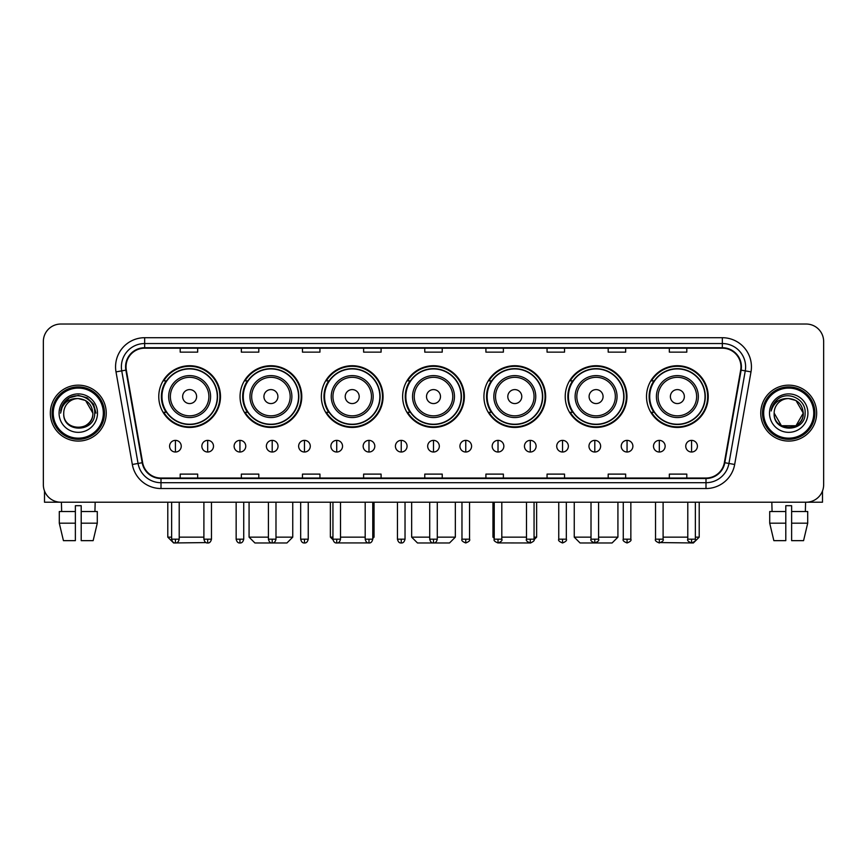 <?xml version="1.0" encoding="UTF-8"?>
<svg xmlns="http://www.w3.org/2000/svg" width="867" height="867" viewBox="0 0 867 867"><rect width="100%" height="100%" fill="white"/><g stroke="black" fill="none" stroke-linecap="round" stroke-linejoin="round"><path stroke-width="1.3" d="M646.511 396.577A30.865 30.865 0 0 0 677.376 427.442A30.865 30.865 0 0 0 708.231 396.577A30.865 30.865 0 0 0 677.376 365.722A30.865 30.865 0 0 0 646.511 396.577M565.219 396.577A30.865 30.865 0 0 0 596.084 427.442A30.865 30.865 0 0 0 626.949 396.577A30.865 30.865 0 0 0 596.084 365.722A30.865 30.865 0 0 0 565.219 396.577M483.927 396.577A30.865 30.865 0 0 0 514.792 427.442A30.865 30.865 0 0 0 545.657 396.577A30.865 30.865 0 0 0 514.792 365.722A30.865 30.865 0 0 0 483.927 396.577M402.635 396.577A30.865 30.865 0 0 0 433.5 427.442A30.865 30.865 0 0 0 464.365 396.577A30.865 30.865 0 0 0 433.5 365.722A30.865 30.865 0 0 0 402.635 396.577M321.343 396.577A30.865 30.865 0 0 0 352.208 427.442A30.865 30.865 0 0 0 383.073 396.577A30.865 30.865 0 0 0 352.208 365.722A30.865 30.865 0 0 0 321.343 396.577M240.051 396.577A30.865 30.865 0 0 0 270.916 427.442A30.865 30.865 0 0 0 301.781 396.577A30.865 30.865 0 0 0 270.916 365.722A30.865 30.865 0 0 0 240.051 396.577M158.769 396.577A30.865 30.865 0 0 0 189.624 427.442A30.865 30.865 0 0 0 220.489 396.577A30.865 30.865 0 0 0 189.624 365.722A30.865 30.865 0 0 0 158.769 396.577M166.171 412.302A28.243 28.243 0 0 1 166.171 380.862M247.453 412.302A28.243 28.243 0 0 1 247.453 380.862M328.745 412.302A28.243 28.243 0 0 1 328.745 380.862M410.037 412.302A28.243 28.243 0 0 1 410.037 380.862M491.329 412.302A28.243 28.243 0 0 1 491.329 380.862M572.621 412.302A28.243 28.243 0 0 1 572.621 380.862M653.913 412.302A28.243 28.243 0 0 1 653.913 380.862M43.35 341.49L43.35 484.74A17.47 17.47 0 0 0 60.82 502.21L806.18 502.21A17.47 17.47 0 0 0 823.65 484.74L823.65 341.49A17.47 17.47 0 0 0 806.18 324.03L60.82 324.03A17.47 17.47 0 0 0 43.35 341.49L43.35 484.74M50.34 413.115A27.95 27.95 0 0 0 78.29 441.075A27.95 27.95 0 0 0 106.24 413.115A27.95 27.95 0 0 0 78.29 385.165A27.95 27.95 0 0 0 50.34 413.115A27.95 27.95 0 0 0 78.29 441.075A27.95 27.95 0 0 0 106.24 413.115A27.95 27.95 0 0 0 78.29 385.165A27.95 27.95 0 0 0 50.34 413.115M760.76 413.115A27.95 27.95 0 0 0 788.71 441.075A27.95 27.95 0 0 0 816.66 413.115A27.95 27.95 0 0 0 788.71 385.165A27.95 27.95 0 0 0 760.76 413.115A27.95 27.95 0 0 0 788.71 441.075A27.95 27.95 0 0 0 816.66 413.115A27.95 27.95 0 0 0 788.71 385.165A27.95 27.95 0 0 0 760.76 413.115M126.04 366.828A18.63 18.63 0 0 1 144.67 348.187L722.33 348.187A18.63 18.63 0 0 1 740.678 370.057L724.357 462.653A18.63 18.63 0 0 1 705.998 478.042L161.002 478.042A18.63 18.63 0 0 1 142.643 462.653L126.322 370.057A18.63 18.63 0 0 1 126.04 366.828M125.574 366.828A19.096 19.096 0 0 0 125.867 370.144L142.188 462.729A19.096 19.096 0 0 0 161.002 478.508L705.998 478.508A19.096 19.096 0 0 0 724.812 462.729L741.133 370.144A19.096 19.096 0 0 0 722.33 347.721L144.67 347.721A19.096 19.096 0 0 0 125.574 366.828M116.005 371.878A29.12 29.12 0 0 1 144.67 337.707L722.33 337.707A29.12 29.12 0 0 1 750.995 371.878L734.674 464.474A29.12 29.12 0 0 1 705.998 488.533L161.002 488.533A29.12 29.12 0 0 1 132.326 464.474L116.005 371.878L121.738 370.87A23.29 23.29 0 0 1 144.67 343.538L722.33 343.538A23.29 23.29 0 0 1 745.262 370.87L728.941 463.455A23.29 23.29 0 0 1 705.998 482.702L161.002 482.702A23.29 23.29 0 0 1 138.059 463.455L121.738 370.87A23.29 23.29 0 0 1 121.38 366.828M806.18 324.03L60.82 324.03M60.82 502.21L806.18 502.21M823.65 484.74L823.65 341.49M724.812 462.729L728.941 463.455L745.262 370.87L750.995 371.878M424.765 348.187L424.765 352.132L442.235 352.132L442.235 348.187M363.62 348.187L363.62 352.132L381.09 352.132L381.09 348.187M302.475 348.187L302.475 352.132L319.945 352.132L319.945 348.187M241.34 348.187L241.34 352.132L258.81 352.132L258.81 348.187M180.195 348.187L180.195 352.132L197.665 352.132L197.665 348.187M485.91 348.187L485.91 352.132L503.38 352.132L503.38 348.187M547.055 348.187L547.055 352.132L564.525 352.132L564.525 348.187M608.19 348.187L608.19 352.132L625.66 352.132L625.66 348.187M669.335 348.187L669.335 352.132L686.805 352.132L686.805 348.187M442.235 478.042L442.235 474.108L424.765 474.108L424.765 478.042M381.09 478.042L381.09 474.108L363.62 474.108L363.62 478.042M319.945 478.042L319.945 474.108L302.475 474.108L302.475 478.042M258.81 478.042L258.81 474.108L241.34 474.108L241.34 478.042M197.665 478.042L197.665 474.108L180.195 474.108L180.195 478.042M503.38 478.042L503.38 474.108L485.91 474.108L485.91 478.042M564.525 478.042L564.525 474.108L547.055 474.108L547.055 478.042M625.66 478.042L625.66 474.108L608.19 474.108L608.19 478.042M686.805 478.042L686.805 474.108L669.335 474.108L669.335 478.042M44.51 491.015L44.51 502.21L112.06 502.21M59.292 511.53L59.292 523.18L63.432 540.65L59.292 523.18L59.292 511.53L75.375 511.53L75.375 505.71L81.205 505.71L81.205 511.53L97.288 511.53L97.288 523.18L93.148 540.65L97.288 523.18L81.205 523.18L81.205 511.53L81.205 540.65L93.148 540.65M95.175 502.21L94.926 511.53M75.375 511.53L75.375 540.65L63.432 540.65M59.292 523.18L75.375 523.18M61.405 502.21L61.655 511.53M103.325 413.115A25.035 25.035 0 0 0 78.29 388.08A25.035 25.035 0 0 0 53.245 413.115A25.035 25.035 0 0 0 78.29 438.16A25.035 25.035 0 0 0 103.325 413.115M104.495 413.115A26.205 26.205 0 0 0 78.29 386.91A26.205 26.205 0 0 0 52.085 413.115A26.205 26.205 0 0 0 78.29 439.32A26.205 26.205 0 0 0 104.495 413.115M92.845 413.115C91.978 404.271 87.134 399.427 78.29 398.56L85.573 400.511L92.845 413.115L85.573 400.511L78.29 398.56L85.573 400.511L92.845 413.115L85.573 400.511L78.29 398.56L85.573 400.511L92.845 413.115L85.573 400.511L78.29 398.56L85.573 400.511L92.845 413.115C93.734 431.896 62.836 431.896 63.735 413.115C62.435 433.327 95.37 432.871 94.687 413.115C95.771 399.253 77.596 390.443 67.127 399.373C63.475 402.418 61.34 406.298 60.712 411.001C63.454 402.331 69.317 398.181 78.29 398.56L85.573 400.511L92.845 413.115C93.734 431.896 62.836 431.896 63.735 413.115C62.836 431.896 93.734 431.896 92.845 413.115C93.734 431.896 62.836 431.896 63.735 413.115C62.836 431.896 93.734 431.896 92.845 413.115C93.734 431.896 62.836 431.896 63.735 413.115C62.836 431.896 93.734 431.896 92.845 413.115C93.734 431.896 62.836 431.896 63.735 413.115C62.836 431.896 93.734 431.896 92.845 413.115C93.734 431.896 62.836 431.896 63.735 413.115C62.836 431.896 93.734 431.896 92.845 413.115C93.734 431.896 62.836 431.896 63.735 413.115C62.836 431.896 93.734 431.896 92.845 413.115C93.734 431.896 62.836 431.896 63.735 413.115A14.555 14.555 0 0 1 78.29 398.56L85.573 400.511L92.845 413.115C93.43 424.418 78.897 431.929 70.032 425.112M59.075 413.115A19.215 19.215 0 0 0 78.29 432.34A19.215 19.215 0 0 0 97.505 413.115A19.215 19.215 0 0 0 78.29 393.9A19.215 19.215 0 0 0 59.075 413.115M67.117 399.373L62.825 404.477M62.706 404.705L69.436 397.78L78.29 395.406L87.144 397.78L93.625 404.26L95.999 413.115L93.625 404.26L87.144 397.78L78.29 395.406L69.436 397.78L62.955 404.26L60.582 413.115M62.565 404.976L62.944 404.271L62.565 404.976M206.021 542.59L173.617 542.97L167.786 537.15L171.633 537.15M179.209 537.15L203.897 537.15M196.614 396.577A6.99 6.99 0 0 0 189.624 389.597A6.99 6.99 0 0 0 182.644 396.577A6.99 6.99 0 0 0 189.624 403.567A6.99 6.99 0 0 0 196.614 396.577M210.594 396.577A20.96 20.96 0 0 0 189.624 375.617A20.96 20.96 0 0 0 168.664 396.577A20.96 20.96 0 0 0 189.624 417.547A20.96 20.96 0 0 0 210.594 396.577A20.96 20.96 0 0 1 189.624 417.547A20.96 20.96 0 0 1 168.664 396.577M217.292 396.577A27.657 27.657 0 0 0 189.624 368.919A27.657 27.657 0 0 0 161.966 396.577A27.657 27.657 0 0 0 189.624 424.245A27.657 27.657 0 0 0 217.292 396.577M219.904 396.577A30.28 30.28 0 0 1 163.744 412.302L166.551 412.302A27.917 27.917 0 0 0 208.102 417.515A27.917 27.917 0 0 0 208.102 375.649A27.917 27.917 0 0 0 166.551 380.862L163.744 380.862A30.28 30.28 0 0 1 219.904 396.577M275.988 537.15L292.753 537.15L286.934 542.97L254.909 542.97L249.078 537.15L268.412 537.15M277.906 396.577A6.99 6.99 0 0 0 270.916 389.597A6.99 6.99 0 0 0 263.926 396.577A6.99 6.99 0 0 0 270.916 403.567A6.99 6.99 0 0 0 277.906 396.577M291.886 396.577A20.96 20.96 0 0 0 270.916 375.617A20.96 20.96 0 0 0 249.956 396.577A20.96 20.96 0 0 0 270.916 417.547A20.96 20.96 0 0 0 291.886 396.577A20.96 20.96 0 0 1 270.916 417.547A20.96 20.96 0 0 1 249.956 396.577M298.573 396.577A27.657 27.657 0 0 0 270.916 368.919A27.657 27.657 0 0 0 243.259 396.577A27.657 27.657 0 0 0 270.916 424.245A27.657 27.657 0 0 0 298.573 396.577M301.196 396.577A30.28 30.28 0 0 1 245.036 412.302L247.843 412.302A27.917 27.917 0 0 0 289.394 417.515A27.917 27.917 0 0 0 289.394 375.649A27.917 27.917 0 0 0 247.843 380.862L245.036 380.862A30.28 30.28 0 0 1 301.196 396.577M368.291 542.915L336.158 542.937M340.503 537.15L365.191 537.15M372.767 537.15L374.045 537.15L372.767 538.429M359.198 396.577A6.99 6.99 0 0 0 352.208 389.597A6.99 6.99 0 0 0 345.218 396.577A6.99 6.99 0 0 0 352.208 403.567A6.99 6.99 0 0 0 359.198 396.577M373.168 396.577A20.96 20.96 0 0 0 352.208 375.617A20.96 20.96 0 0 0 331.248 396.577A20.96 20.96 0 0 0 352.208 417.547A20.96 20.96 0 0 0 373.168 396.577A20.96 20.96 0 0 1 352.208 417.547A20.96 20.96 0 0 1 331.248 396.577M379.865 396.577A27.657 27.657 0 0 0 352.208 368.919A27.657 27.657 0 0 0 324.551 396.577A27.657 27.657 0 0 0 352.208 424.245A27.657 27.657 0 0 0 379.865 396.577M330.37 502.21L330.37 537.15L332.939 537.15M382.488 396.577A30.28 30.28 0 0 1 326.328 412.302L329.135 412.302A27.917 27.917 0 0 0 370.686 417.515A27.917 27.917 0 0 0 370.686 375.649A27.917 27.917 0 0 0 329.135 380.862L326.328 380.862A30.28 30.28 0 0 1 382.488 396.577M437.282 537.15L455.338 537.15L449.518 542.97L417.482 542.97L411.662 537.15L429.718 537.15M440.49 396.577A6.99 6.99 0 0 0 433.5 389.597A6.99 6.99 0 0 0 426.51 396.577A6.99 6.99 0 0 0 433.5 403.567A6.99 6.99 0 0 0 440.49 396.577M454.46 396.577A20.96 20.96 0 0 0 433.5 375.617A20.96 20.96 0 0 0 412.54 396.577A20.96 20.96 0 0 0 433.5 417.547A20.96 20.96 0 0 0 454.46 396.577A20.96 20.96 0 0 1 433.5 417.547A20.96 20.96 0 0 1 412.54 396.577M461.157 396.577A27.657 27.657 0 0 0 433.5 368.919A27.657 27.657 0 0 0 405.843 396.577A27.657 27.657 0 0 0 433.5 424.245A27.657 27.657 0 0 0 461.157 396.577M463.78 396.577A30.28 30.28 0 0 1 407.62 412.302L410.427 412.302A27.917 27.917 0 0 0 451.978 417.515A27.917 27.917 0 0 0 451.978 375.649A27.917 27.917 0 0 0 410.427 380.862L407.62 380.862A30.28 30.28 0 0 1 463.78 396.577M530.81 542.97L498.709 542.915M501.809 537.15L526.497 537.15M534.061 537.15L536.63 537.15L534.018 539.762M521.782 396.577A6.99 6.99 0 0 0 514.792 389.597A6.99 6.99 0 0 0 507.802 396.577A6.99 6.99 0 0 0 514.792 403.567A6.99 6.99 0 0 0 521.782 396.577M535.752 396.577A20.96 20.96 0 0 0 514.792 375.617A20.96 20.96 0 0 0 493.832 396.577A20.96 20.96 0 0 0 514.792 417.547A20.96 20.96 0 0 0 535.752 396.577A20.96 20.96 0 0 1 514.792 417.547A20.96 20.96 0 0 1 493.832 396.577M542.449 396.577A27.657 27.657 0 0 0 514.792 368.919A27.657 27.657 0 0 0 487.135 396.577A27.657 27.657 0 0 0 514.792 424.245A27.657 27.657 0 0 0 542.449 396.577M492.955 502.21L492.955 537.15L494.233 537.15M545.072 396.577A30.28 30.28 0 0 1 488.912 412.302L491.719 412.302A27.917 27.917 0 0 0 533.259 417.515A27.917 27.917 0 0 0 533.259 375.649A27.917 27.917 0 0 0 491.719 380.862L488.912 380.862A30.28 30.28 0 0 1 545.072 396.577M598.588 537.15L617.922 537.15L612.091 542.97L580.066 542.97L574.247 537.15L591.012 537.15M603.074 396.577A6.99 6.99 0 0 0 596.084 389.597A6.99 6.99 0 0 0 589.094 396.577A6.99 6.99 0 0 0 596.084 403.567A6.99 6.99 0 0 0 603.074 396.577M617.044 396.577A20.96 20.96 0 0 0 596.084 375.617A20.96 20.96 0 0 0 575.114 396.577A20.96 20.96 0 0 0 596.084 417.547A20.96 20.96 0 0 0 617.044 396.577A20.96 20.96 0 0 1 596.084 417.547A20.96 20.96 0 0 1 575.114 396.577M623.741 396.577A27.657 27.657 0 0 0 596.084 368.919A27.657 27.657 0 0 0 568.427 396.577A27.657 27.657 0 0 0 596.084 424.245A27.657 27.657 0 0 0 623.741 396.577M626.364 396.577A30.28 30.28 0 0 1 570.204 412.302L573.011 412.302A27.917 27.917 0 0 0 614.551 417.515A27.917 27.917 0 0 0 614.551 375.649A27.917 27.917 0 0 0 573.011 380.862L570.204 380.862A30.28 30.28 0 0 1 626.364 396.577M695.367 537.15L699.214 537.15L693.383 542.97L660.979 542.59M663.103 537.15L687.791 537.15M684.356 396.577A6.99 6.99 0 0 0 677.376 389.597A6.99 6.99 0 0 0 670.386 396.577A6.99 6.99 0 0 0 677.376 403.567A6.99 6.99 0 0 0 684.356 396.577M698.336 396.577A20.96 20.96 0 0 0 677.376 375.617A20.96 20.96 0 0 0 656.406 396.577A20.96 20.96 0 0 0 677.376 417.547A20.96 20.96 0 0 0 698.336 396.577A20.96 20.96 0 0 1 677.376 417.547A20.96 20.96 0 0 1 656.406 396.577M705.034 396.577A27.657 27.657 0 0 0 677.376 368.919A27.657 27.657 0 0 0 649.708 396.577A27.657 27.657 0 0 0 677.376 424.245A27.657 27.657 0 0 0 705.034 396.577M707.656 396.577A30.28 30.28 0 0 1 651.496 412.302L654.303 412.302A27.917 27.917 0 0 0 695.843 417.515A27.917 27.917 0 0 0 695.843 375.649A27.917 27.917 0 0 0 654.303 380.862L651.496 380.862A30.28 30.28 0 0 1 707.656 396.577M175.416 440.371A5.82 5.82 0 0 0 169.596 446.191A5.82 5.82 0 0 0 175.416 452.021A5.82 5.82 0 0 0 181.246 446.191A5.82 5.82 0 0 0 175.416 440.371L175.416 452.021A5.82 5.82 0 0 0 181.246 446.191A5.82 5.82 0 0 0 175.416 440.371M207.679 440.371A5.82 5.82 0 0 0 201.859 446.191A5.82 5.82 0 0 0 207.679 452.021A5.82 5.82 0 0 0 213.499 446.191A5.82 5.82 0 0 0 207.679 440.371L207.679 452.021A5.82 5.82 0 0 0 213.499 446.191A5.82 5.82 0 0 0 207.679 440.371M239.942 440.371A5.82 5.82 0 0 0 234.112 446.191A5.82 5.82 0 0 0 239.942 452.021A5.82 5.82 0 0 0 245.762 446.191A5.82 5.82 0 0 0 239.942 440.371L239.942 452.021A5.82 5.82 0 0 0 245.762 446.191A5.82 5.82 0 0 0 239.942 440.371M272.195 440.371A5.82 5.82 0 0 0 266.375 446.191A5.82 5.82 0 0 0 272.195 452.021A5.82 5.82 0 0 0 278.025 446.191A5.82 5.82 0 0 0 272.195 440.371L272.195 452.021A5.82 5.82 0 0 0 278.025 446.191A5.82 5.82 0 0 0 272.195 440.371M304.458 440.371A5.82 5.82 0 0 0 298.638 446.191A5.82 5.82 0 0 0 304.458 452.021A5.82 5.82 0 0 0 310.278 446.191A5.82 5.82 0 0 0 304.458 440.371L304.458 452.021A5.82 5.82 0 0 0 310.278 446.191A5.82 5.82 0 0 0 304.458 440.371M336.721 440.371A5.82 5.82 0 0 0 330.901 446.191A5.82 5.82 0 0 0 336.721 452.021A5.82 5.82 0 0 0 342.541 446.191A5.82 5.82 0 0 0 336.721 440.371L336.721 452.021A5.82 5.82 0 0 0 342.541 446.191A5.82 5.82 0 0 0 336.721 440.371M368.984 440.371A5.82 5.82 0 0 0 363.154 446.191A5.82 5.82 0 0 0 368.984 452.021A5.82 5.82 0 0 0 374.804 446.191A5.82 5.82 0 0 0 368.984 440.371L368.984 452.021A5.82 5.82 0 0 0 374.804 446.191A5.82 5.82 0 0 0 368.984 440.371M401.237 440.371A5.82 5.82 0 0 0 395.417 446.191A5.82 5.82 0 0 0 401.237 452.021A5.82 5.82 0 0 0 407.067 446.191A5.82 5.82 0 0 0 401.237 440.371L401.237 452.021A5.82 5.82 0 0 0 407.067 446.191A5.82 5.82 0 0 0 401.237 440.371M433.5 440.371A5.82 5.82 0 0 0 427.68 446.191A5.82 5.82 0 0 0 433.5 452.021A5.82 5.82 0 0 0 439.32 446.191A5.82 5.82 0 0 0 433.5 440.371L433.5 452.021A5.82 5.82 0 0 0 439.32 446.191A5.82 5.82 0 0 0 433.5 440.371M465.763 440.371A5.82 5.82 0 0 0 459.933 446.191A5.82 5.82 0 0 0 465.763 452.021A5.82 5.82 0 0 0 471.583 446.191A5.82 5.82 0 0 0 465.763 440.371L465.763 452.021A5.82 5.82 0 0 0 471.583 446.191A5.82 5.82 0 0 0 465.763 440.371M498.016 440.371A5.82 5.82 0 0 0 492.196 446.191A5.82 5.82 0 0 0 498.016 452.021A5.82 5.82 0 0 0 503.846 446.191A5.82 5.82 0 0 0 498.016 440.371L498.016 452.021A5.82 5.82 0 0 0 503.846 446.191A5.82 5.82 0 0 0 498.016 440.371M530.279 440.371A5.82 5.82 0 0 0 524.459 446.191A5.82 5.82 0 0 0 530.279 452.021A5.82 5.82 0 0 0 536.099 446.191A5.82 5.82 0 0 0 530.279 440.371L530.279 452.021A5.82 5.82 0 0 0 536.099 446.191A5.82 5.82 0 0 0 530.279 440.371M562.542 440.371A5.82 5.82 0 0 0 556.722 446.191A5.82 5.82 0 0 0 562.542 452.021A5.82 5.82 0 0 0 568.362 446.191A5.82 5.82 0 0 0 562.542 440.371L562.542 452.021A5.82 5.82 0 0 0 568.362 446.191A5.82 5.82 0 0 0 562.542 440.371M594.805 440.371A5.82 5.82 0 0 0 588.975 446.191A5.82 5.82 0 0 0 594.805 452.021A5.82 5.82 0 0 0 600.625 446.191A5.82 5.82 0 0 0 594.805 440.371L594.805 452.021A5.82 5.82 0 0 0 600.625 446.191A5.82 5.82 0 0 0 594.805 440.371M627.058 440.371A5.82 5.82 0 0 0 621.238 446.191A5.82 5.82 0 0 0 627.058 452.021A5.82 5.82 0 0 0 632.888 446.191A5.82 5.82 0 0 0 627.058 440.371L627.058 452.021A5.82 5.82 0 0 0 632.888 446.191A5.82 5.82 0 0 0 627.058 440.371M659.321 440.371A5.82 5.82 0 0 0 653.501 446.191A5.82 5.82 0 0 0 659.321 452.021A5.82 5.82 0 0 0 665.141 446.191A5.82 5.82 0 0 0 659.321 440.371L659.321 452.021A5.82 5.82 0 0 0 665.141 446.191A5.82 5.82 0 0 0 659.321 440.371M691.584 440.371A5.82 5.82 0 0 0 685.754 446.191A5.82 5.82 0 0 0 691.584 452.021A5.82 5.82 0 0 0 697.404 446.191A5.82 5.82 0 0 0 691.584 440.371L691.584 452.021A5.82 5.82 0 0 0 697.404 446.191A5.82 5.82 0 0 0 691.584 440.371M822.49 491.015L822.49 502.21L754.94 502.21M769.712 511.53L769.712 523.18L773.852 540.65L769.712 523.18L769.712 511.53L785.795 511.53L785.795 505.71L791.625 505.71L791.625 511.53L807.708 511.53L807.708 523.18L803.568 540.65L807.708 523.18L791.625 523.18L791.625 511.53M805.595 502.21L805.345 511.53M785.795 511.53L785.795 540.65L773.852 540.65M769.712 523.18L785.795 523.18M803.568 540.65L791.625 540.65L791.625 523.18M771.825 502.21L772.074 511.53M813.755 413.115A25.035 25.035 0 0 0 788.71 388.08A25.035 25.035 0 0 0 763.675 413.115A25.035 25.035 0 0 0 788.71 438.16A25.035 25.035 0 0 0 813.755 413.115M814.915 413.115A26.205 26.205 0 0 0 788.71 386.91A26.205 26.205 0 0 0 762.505 413.115A26.205 26.205 0 0 0 788.71 439.32A26.205 26.205 0 0 0 814.915 413.115M795.993 425.73L781.427 425.73L774.155 413.115A14.555 14.555 0 0 1 788.71 398.56L795.993 400.511L803.265 413.115L795.993 400.511L788.71 398.56L795.993 400.511L803.265 413.115L795.993 400.511L788.71 398.56L795.993 400.511L788.71 398.56L795.993 400.511L803.265 413.115C804.164 431.896 773.266 431.896 774.155 413.115C772.855 433.327 805.79 432.871 805.107 413.115C806.191 399.253 788.016 390.443 777.547 399.373C773.895 402.418 771.76 406.298 771.131 411.001C773.873 402.331 779.736 398.181 788.71 398.56L795.993 400.511L803.265 413.115C804.164 431.896 773.266 431.896 774.155 413.115C773.266 431.896 804.164 431.896 803.265 413.115L795.993 425.73L781.427 425.73M788.71 398.56C797.553 399.427 802.409 404.271 803.265 413.115C804.164 431.896 773.266 431.896 774.155 413.115C773.266 431.896 804.164 431.896 803.265 413.115C804.164 431.896 773.266 431.896 774.155 413.115C773.266 431.896 804.164 431.896 803.265 413.115C804.164 431.896 773.266 431.896 774.155 413.115M769.495 413.115A19.215 19.215 0 0 0 788.71 432.34A19.215 19.215 0 0 0 807.925 413.115A19.215 19.215 0 0 0 788.71 393.9A19.215 19.215 0 0 0 769.495 413.115M803.265 413.115C803.85 424.418 789.317 431.929 780.452 425.112M777.547 399.373L773.256 404.477M772.985 404.976L773.375 404.271L772.985 404.976M722.33 337.707L722.33 347.721M121.738 370.87L125.867 370.144M161.002 488.533L161.002 478.508M705.998 478.508L705.998 488.533M132.326 464.474L142.188 462.729M741.133 370.144L745.262 370.87M144.67 337.707L144.67 347.721M728.941 463.455L734.674 464.474M208.882 396.577A19.258 19.258 0 0 0 189.624 377.318A19.258 19.258 0 0 0 170.365 396.577A19.258 19.258 0 0 0 189.624 415.835A19.258 19.258 0 0 0 208.882 396.577M290.174 396.577A19.258 19.258 0 0 0 270.916 377.318A19.258 19.258 0 0 0 251.658 396.577A19.258 19.258 0 0 0 270.916 415.835A19.258 19.258 0 0 0 290.174 396.577M371.466 396.577A19.258 19.258 0 0 0 352.208 377.318A19.258 19.258 0 0 0 332.95 396.577A19.258 19.258 0 0 0 352.208 415.835A19.258 19.258 0 0 0 371.466 396.577M452.758 396.577A19.258 19.258 0 0 0 433.5 377.318A19.258 19.258 0 0 0 414.242 396.577A19.258 19.258 0 0 0 433.5 415.835A19.258 19.258 0 0 0 452.758 396.577M534.05 396.577A19.258 19.258 0 0 0 514.792 377.318A19.258 19.258 0 0 0 495.534 396.577A19.258 19.258 0 0 0 514.792 415.835A19.258 19.258 0 0 0 534.05 396.577M615.342 396.577A19.258 19.258 0 0 0 596.084 377.318A19.258 19.258 0 0 0 576.826 396.577A19.258 19.258 0 0 0 596.084 415.835A19.258 19.258 0 0 0 615.342 396.577M696.634 396.577A19.258 19.258 0 0 0 677.376 377.318A19.258 19.258 0 0 0 658.118 396.577A19.258 19.258 0 0 0 677.376 415.835A19.258 19.258 0 0 0 696.634 396.577M175.416 539.187L171.633 539.187C172.295 541.886 173.552 543.154 175.416 542.97L175.416 539.187L179.209 539.187L179.209 502.21M207.679 539.187L203.897 539.187C204.558 541.886 205.815 543.154 207.679 542.97L207.679 539.187L211.461 539.187L211.461 502.21M239.942 539.187L236.149 539.187C236.81 541.886 238.078 543.154 239.942 542.97L239.942 539.187L243.725 539.187L243.725 502.21M272.195 539.187L268.412 539.187C269.073 541.886 270.341 543.154 272.195 542.97L272.195 539.187L275.988 539.187L275.988 502.21M304.458 539.187L300.676 539.187C301.337 541.886 302.594 543.154 304.458 542.97L304.458 539.187L308.24 539.187L308.24 502.21M336.721 539.187L332.939 539.187C333.6 541.886 334.857 543.154 336.721 542.97L336.721 539.187L340.503 539.187L340.503 502.21M368.984 539.187L365.191 539.187C365.852 541.886 367.12 543.154 368.984 542.97L368.984 539.187L372.767 539.187L372.767 502.21M401.237 539.187L397.454 539.187C398.116 541.886 399.373 543.154 401.237 542.97L401.237 539.187L405.03 539.187L405.03 502.21M433.5 539.187L429.718 539.187C430.379 541.886 431.636 543.154 433.5 542.97L433.5 539.187L437.282 539.187L437.282 502.21M465.763 539.187L461.97 539.187C461.211 540.401 462.469 541.658 465.763 542.97L465.763 539.187L469.546 539.187L469.546 502.21M498.016 539.187L494.233 539.187C493.464 540.401 494.732 541.658 498.016 542.97L498.016 539.187L501.809 539.187L501.809 502.21M530.279 539.187L526.497 539.187C525.727 540.401 526.984 541.658 530.279 542.97L530.279 539.187L534.061 539.187L534.061 502.21M562.542 539.187L558.76 539.187C557.99 540.401 559.248 541.658 562.542 542.97L562.542 539.187L566.324 539.187L566.324 502.21M594.805 539.187L591.012 539.187C590.243 540.401 591.511 541.658 594.805 542.97L594.805 539.187L598.588 539.187L598.588 502.21M627.058 539.187L623.275 539.187C622.506 540.401 623.774 541.658 627.058 542.97L627.058 539.187L630.851 539.187L630.851 502.21M659.321 539.187L655.539 539.187C654.769 540.401 656.026 541.658 659.321 542.97L659.321 539.187L663.103 539.187L663.103 502.21M691.584 539.187L687.791 539.187C687.032 540.401 688.29 541.658 691.584 542.97L691.584 539.187L695.367 539.187L695.367 502.21M167.786 502.21L167.786 537.15M292.753 502.21L292.753 537.15M249.078 502.21L249.078 537.15M374.045 502.21L374.045 537.15M332.982 539.762L330.37 537.15M455.338 502.21L455.338 537.15M411.662 502.21L411.662 537.15M536.63 502.21L536.63 537.15M494.233 538.429L492.955 537.15M617.922 502.21L617.922 537.15M574.247 502.21L574.247 537.15M699.214 502.21L699.214 537.15M171.633 539.187L171.633 502.21M179.209 539.187C178.548 541.886 177.28 543.154 175.416 542.97M203.897 539.187L203.897 502.21M211.461 539.187C210.8 541.886 209.543 543.154 207.679 542.97M236.149 539.187L236.149 502.21M243.725 539.187C243.063 541.886 241.806 543.154 239.942 542.97M268.412 539.187L268.412 502.21M275.988 539.187C275.327 541.886 274.059 543.154 272.195 542.97M300.676 539.187L300.676 502.21M308.24 539.187C307.579 541.886 306.322 543.154 304.458 542.97M332.939 539.187L332.939 502.21M340.503 539.187C339.842 541.886 338.585 543.154 336.721 542.97M365.191 539.187L365.191 502.21M372.767 539.187C372.106 541.886 370.838 543.154 368.984 542.97M397.454 539.187L397.454 502.21M405.03 539.187C404.369 541.886 403.101 543.154 401.237 542.97M429.718 539.187L429.718 502.21M437.282 539.187C436.621 541.886 435.364 543.154 433.5 542.97M461.97 539.187L461.97 502.21M469.546 539.187C470.315 540.401 469.047 541.658 465.763 542.97M494.233 539.187L494.233 502.21M501.809 539.187C502.578 540.401 501.31 541.658 498.016 542.97M526.497 539.187L526.497 502.21M534.061 539.187C534.831 540.401 533.573 541.658 530.279 542.97M558.76 539.187L558.76 502.21M566.324 539.187C567.094 540.401 565.837 541.658 562.542 542.97M591.012 539.187L591.012 502.21M598.588 539.187C599.357 540.401 598.089 541.658 594.805 542.97M623.275 539.187L623.275 502.21M630.851 539.187C631.609 540.401 630.352 541.658 627.058 542.97M655.539 539.187L655.539 502.21M663.103 539.187C663.873 540.401 662.616 541.658 659.321 542.97M687.791 539.187L687.791 502.21M695.367 539.187C696.136 540.401 694.868 541.658 691.584 542.97"/></g></svg>
